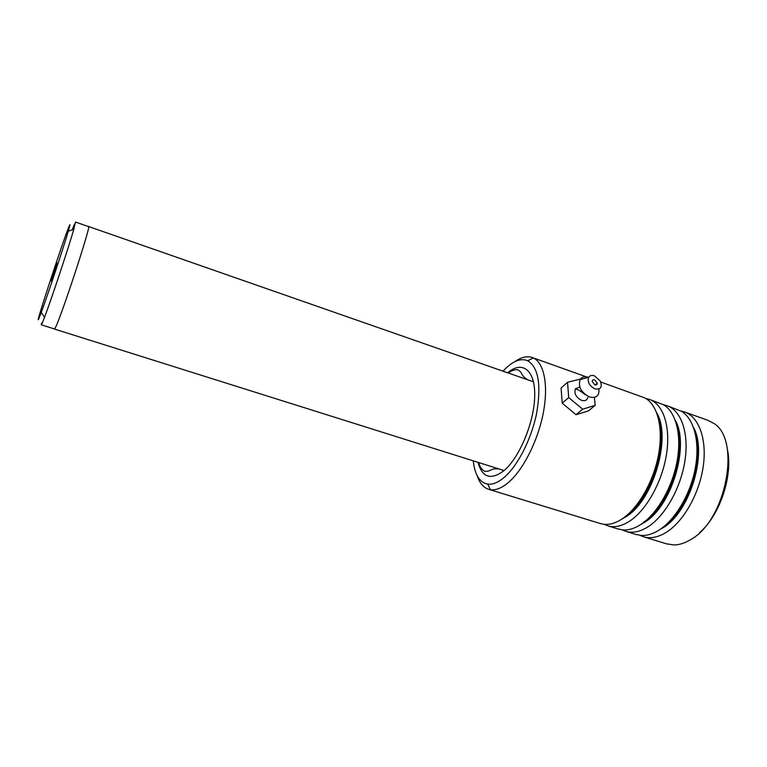 <?xml version="1.0" encoding="UTF-8"?>
<svg xmlns="http://www.w3.org/2000/svg" width="767" height="767" viewBox="0 0 767 767"><rect width="100%" height="100%" fill="white"/><g stroke="black" fill="none" stroke-linecap="round" stroke-linejoin="round"><path stroke-width="1.15" d="M69.02 226.476C63.057 240.627 33.317 331.373 38.896 318.497L41.274 312.38C47.449 295.841 63.613 247.252 68.263 231.25C70.248 224.501 70.497 222.9 69.02 226.476M74.457 224.098L72.223 229.793M41.523 323.185L41.322 324.834L41.907 323.866L44.534 317.298C51.322 299.485 68.944 246.504 73.833 229.199L75.521 222.037M51.168 281.019L57.055 263.023L51.168 281.019M54.399 328.957L55.147 328.036C60.19 319.906 92.117 222.689 88.493 226.572L75.549 222.056M54.323 328.928L55.119 328.113C60.171 319.983 92.145 222.603 88.521 226.486L88.416 226.543M473.268 460.842C474.773 474.773 479.586 482.539 487.707 484.13C492.5 484.734 497.821 482.635 503.689 477.831C517.428 466.499 531.435 439.309 536.679 413.029C541.397 384.775 538.424 367.364 527.754 360.778C521.157 358.026 513.708 360.663 505.405 368.678L502.989 371.17M514.916 361.65C521.09 357.278 526.728 355.85 531.828 357.374L533.247 357.93C544.177 362.791 548.731 385.59 543.113 413.797C537.533 441.974 522.442 471.12 507.649 483.143C501.35 488.234 495.626 490.429 490.477 489.72L488.982 489.413C483.555 487.831 479.615 483.229 477.141 475.607M727.298 448.983C733.319 475.051 720.031 515.242 699.657 532.566M666.389 543.793L673.992 544.963C679.226 544.886 684.634 543.18 690.223 539.853C726.282 520.985 741.689 438.523 713.166 423.029L707.375 420.124L685.161 412.186M604.252 524.35L608.308 525.989C614.837 527.744 621.979 526.104 629.745 521.071C646.562 510.045 662.4 481.542 666.571 453.824C670.809 426.078 662.995 403.691 649.15 399.31L645.9 398.552M600.015 523.449L603.936 524.312C609.679 524.935 615.815 523.084 622.344 518.77C638.48 508.042 653.839 481.043 658.642 454.083C663.493 427.104 657.281 404.199 644.711 397.891L600.772 382.014M622.229 529.892L626.246 531.493C632.928 533.286 640.205 531.713 648.077 526.766C665.142 515.923 681.029 487.678 685.036 460.104C689.111 432.502 680.962 410.115 666.791 405.618L663.608 404.851M618.029 528.971L622.871 529.949C628.509 530.361 634.482 528.54 640.781 524.494C656.974 514.043 672.285 487.716 677.088 461.14C681.94 434.544 675.794 411.572 663.244 404.64L650.052 399.636M639.966 535.356L643.964 536.919C650.79 538.76 658.191 537.255 666.178 532.384C683.464 521.723 699.408 493.718 703.253 466.288C707.174 438.829 698.679 416.452 684.212 411.841L681.096 411.074M635.814 534.417L641.624 535.491C647.137 535.702 652.918 533.918 658.968 530.15C675.228 519.959 690.473 494.303 695.295 468.11C700.146 441.907 694.087 418.878 681.575 411.361L667.721 405.944M587.829 397.479C586.995 400.345 584.876 401.285 581.491 400.316C575.979 397.325 573.946 393.5 575.375 388.821L579.804 387.038M594.818 384.804C596.371 385.207 597.177 384.67 597.244 383.184L594.665 379.914C593.102 379.512 592.297 380.048 592.239 381.554L594.818 384.804M594.943 388.898C589.392 385.887 587.292 382.024 588.644 377.316C589.881 375.466 591.846 374.986 594.54 375.868L600.369 381.151C602.469 387.249 600.657 389.828 594.943 388.898M598.893 389.051C599.42 395.887 596.256 398.524 589.42 396.942C581.118 392.445 578.002 386.673 580.063 379.627C581.865 376.942 584.713 376.185 588.615 377.374M596.601 383.73L596.985 384.325M580.446 379.061L567.522 382.292L568.711 397.565L582.661 409.195L595.154 405.35L594.415 397.411M595.154 405.35L588.51 410.863L576.055 414.726L562.211 403.183L561.089 387.987L567.522 382.292M568.711 397.565L562.211 403.183M582.661 409.195L576.055 414.726M625.421 516.287C649.601 501.513 668.239 447.813 658.795 419.933M643.781 522.011C667.798 507.754 686.302 456.097 677.395 427.823M666.446 524.369C688.363 507.61 703.368 462.233 695.774 435.704M507.639 372.791C522.26 360.241 535.347 369.828 534.704 396.155C534.273 422.31 519.364 458.024 503.794 470.785C490.794 480.401 482.184 477.582 477.966 462.319M621.577 519.278L626.294 516.555C653.321 500.333 671.671 437.43 656.763 412.972M640.752 524.513L644.635 522.279C671.662 506.546 689.917 445.32 675.257 420.23M659.725 529.652L662.736 527.926C689.744 512.663 707.912 453.105 693.541 427.449M54.457 328.966L41.322 324.834M54.428 329.053L504.082 470.545M88.569 226.505L533.487 381.813M41.274 312.38L44.534 317.298M68.263 231.25L73.833 229.199M527.754 360.778L533.247 357.93M527.84 379.847C519.959 375.053 523.477 373.289 517.965 369.828C514.954 369.31 511.752 370.384 508.377 373.05M586.343 376.856L532.586 357.643M601.06 523.765L488.982 489.413M619.103 529.297L608.308 525.989M636.907 534.752L626.246 531.493M667.52 544.139L643.964 536.919M498.991 468.944C489.749 468.119 491.57 471.609 484.993 471.379C482.117 470.276 480.008 467.333 478.666 462.539M487.707 484.13L490.477 489.72M575.375 388.821L578.97 390.173L585.787 394.986M595.211 384.919L597.244 383.184M588.644 377.316L580.063 379.627M580.955 391.266L581.645 390.671"/></g></svg>

